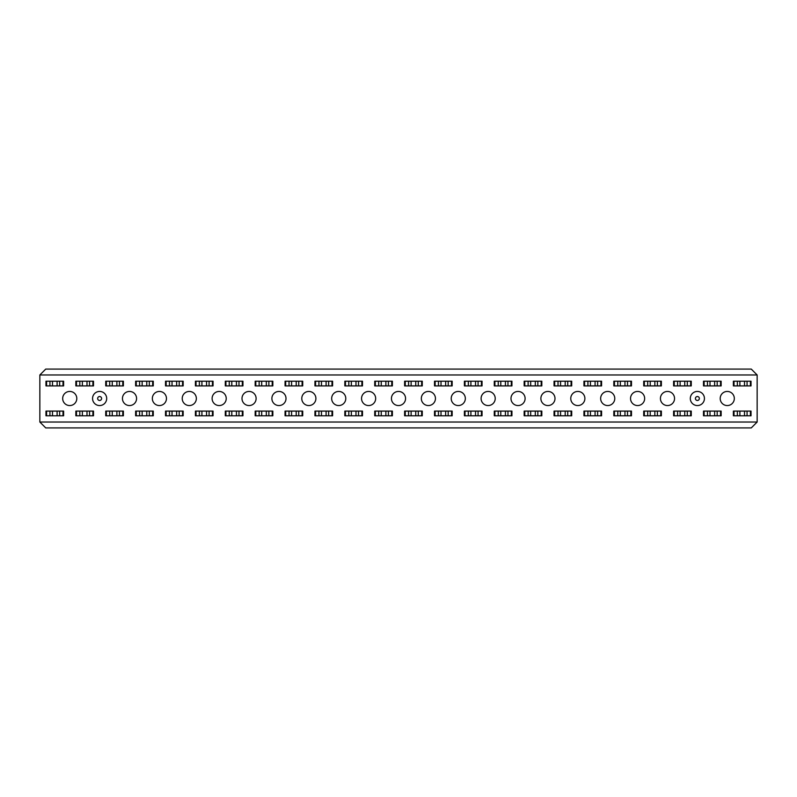 <?xml version="1.0" encoding="UTF-8"?>
<svg xmlns="http://www.w3.org/2000/svg" width="797" height="797" viewBox="0 0 797 797"><rect width="100%" height="100%" fill="white"/><g stroke="black" fill="none" stroke-linecap="round" stroke-linejoin="round"><path stroke-width="1.2" d="M734.007 411.093L733.379 411.093L733.379 415.795L739.895 415.795L739.895 411.093L734.007 411.093L734.007 415.795M739.895 411.093L751.033 411.093L751.033 415.795L739.895 415.795M744.518 415.795L744.518 411.093M734.007 381.205L733.379 381.205L733.379 385.907L739.895 385.907L739.895 381.205L734.007 381.205L734.007 385.907M739.895 381.205L751.033 381.205L751.033 385.907L739.895 385.907M744.518 385.907L744.518 381.205M704.12 411.093L703.492 411.093L703.492 415.795L710.007 415.795L710.007 411.093L704.12 411.093L704.12 415.795M710.007 411.093L721.146 411.093L721.146 415.795L710.007 415.795M714.63 415.795L714.63 411.093M704.12 381.205L703.492 381.205L703.492 385.907L710.007 385.907L710.007 381.205L704.12 381.205L704.12 385.907M710.007 381.205L721.146 381.205L721.146 385.907L710.007 385.907M714.63 385.907L714.63 381.205M674.232 411.093L673.604 411.093L673.604 415.795L680.12 415.795L680.12 411.093L674.232 411.093L674.232 415.795M680.12 411.093L691.258 411.093L691.258 415.795L680.12 415.795M684.743 415.795L684.743 411.093M674.232 381.205L673.604 381.205L673.604 385.907L680.12 385.907L680.12 381.205L674.232 381.205L674.232 385.907M680.12 381.205L691.258 381.205L691.258 385.907L680.12 385.907M684.743 385.907L684.743 381.205M644.345 411.093L643.717 411.093L643.717 415.795L650.232 415.795L650.232 411.093L644.345 411.093L644.345 415.795M650.232 411.093L661.371 411.093L661.371 415.795L650.232 415.795M654.855 415.795L654.855 411.093M644.345 381.205L643.717 381.205L643.717 385.907L650.232 385.907L650.232 381.205L644.345 381.205L644.345 385.907M650.232 381.205L661.371 381.205L661.371 385.907L650.232 385.907M654.855 385.907L654.855 381.205M614.457 411.093L613.829 411.093L613.829 415.795L620.345 415.795L620.345 411.093L614.457 411.093L614.457 415.795M620.345 411.093L631.483 411.093L631.483 415.795L620.345 415.795M624.968 415.795L624.968 411.093M614.457 381.205L613.829 381.205L613.829 385.907L620.345 385.907L620.345 381.205L614.457 381.205L614.457 385.907M620.345 381.205L631.483 381.205L631.483 385.907L620.345 385.907M624.968 385.907L624.968 381.205M584.57 411.093L583.942 411.093L583.942 415.795L590.457 415.795L590.457 411.093L584.57 411.093L584.57 415.795M590.457 411.093L601.596 411.093L601.596 415.795L590.457 415.795M595.08 415.795L595.08 411.093M584.57 381.205L583.942 381.205L583.942 385.907L590.457 385.907L590.457 381.205L584.57 381.205L584.57 385.907M590.457 381.205L601.596 381.205L601.596 385.907L590.457 385.907M595.08 385.907L595.08 381.205M554.682 411.093L554.054 411.093L554.054 415.795L560.57 415.795L560.57 411.093L554.682 411.093L554.682 415.795M560.57 411.093L571.708 411.093L571.708 415.795L560.57 415.795M565.193 415.795L565.193 411.093M554.682 381.205L554.054 381.205L554.054 385.907L560.57 385.907L560.57 381.205L554.682 381.205L554.682 385.907M560.57 381.205L571.708 381.205L571.708 385.907L560.57 385.907M565.193 385.907L565.193 381.205M524.795 411.093L524.167 411.093L524.167 415.795L530.682 415.795L530.682 411.093L524.795 411.093L524.795 415.795M530.682 411.093L541.821 411.093L541.821 415.795L530.682 415.795M535.305 415.795L535.305 411.093M524.795 381.205L524.167 381.205L524.167 385.907L530.682 385.907L530.682 381.205L524.795 381.205L524.795 385.907M530.682 381.205L541.821 381.205L541.821 385.907L530.682 385.907M535.305 385.907L535.305 381.205M494.907 411.093L494.279 411.093L494.279 415.795L500.795 415.795L500.795 411.093L494.907 411.093L494.907 415.795M500.795 411.093L511.933 411.093L511.933 415.795L500.795 415.795M505.418 415.795L505.418 411.093M494.907 381.205L494.279 381.205L494.279 385.907L500.795 385.907L500.795 381.205L494.907 381.205L494.907 385.907M500.795 381.205L511.933 381.205L511.933 385.907L500.795 385.907M505.418 385.907L505.418 381.205M465.02 411.093L464.392 411.093L464.392 415.795L470.907 415.795L470.907 411.093L465.02 411.093L465.02 415.795M470.907 411.093L482.046 411.093L482.046 415.795L470.907 415.795M475.53 415.795L475.53 411.093M465.02 381.205L464.392 381.205L464.392 385.907L470.907 385.907L470.907 381.205L465.02 381.205L465.02 385.907M470.907 381.205L482.046 381.205L482.046 385.907L470.907 385.907M475.53 385.907L475.53 381.205M435.132 411.093L434.504 411.093L434.504 415.795L441.02 415.795L441.02 411.093L435.132 411.093L435.132 415.795M441.02 411.093L452.158 411.093L452.158 415.795L441.02 415.795M445.643 415.795L445.643 411.093M435.132 381.205L434.504 381.205L434.504 385.907L441.02 385.907L441.02 381.205L435.132 381.205L435.132 385.907M441.02 381.205L452.158 381.205L452.158 385.907L441.02 385.907M445.643 385.907L445.643 381.205M405.245 411.093L404.617 411.093L404.617 415.795L411.132 415.795L411.132 411.093L405.245 411.093L405.245 415.795M411.132 411.093L422.271 411.093L422.271 415.795L411.132 415.795M415.755 415.795L415.755 411.093M405.245 381.205L404.617 381.205L404.617 385.907L411.132 385.907L411.132 381.205L405.245 381.205L405.245 385.907M411.132 381.205L422.271 381.205L422.271 385.907L411.132 385.907M415.755 385.907L415.755 381.205M375.357 411.093L374.729 411.093L374.729 415.795L381.245 415.795L381.245 411.093L375.357 411.093L375.357 415.795M381.245 411.093L392.383 411.093L392.383 415.795L381.245 415.795M385.868 415.795L385.868 411.093M375.357 381.205L374.729 381.205L374.729 385.907L381.245 385.907L381.245 381.205L375.357 381.205L375.357 385.907M381.245 381.205L392.383 381.205L392.383 385.907L381.245 385.907M385.868 385.907L385.868 381.205M345.47 411.093L344.842 411.093L344.842 415.795L351.357 415.795L351.357 411.093L345.47 411.093L345.47 415.795M351.357 411.093L362.496 411.093L362.496 415.795L351.357 415.795M355.98 415.795L355.98 411.093M345.47 381.205L344.842 381.205L344.842 385.907L351.357 385.907L351.357 381.205L345.47 381.205L345.47 385.907M351.357 381.205L362.496 381.205L362.496 385.907L351.357 385.907M355.98 385.907L355.98 381.205M315.582 411.093L314.954 411.093L314.954 415.795L321.47 415.795L321.47 411.093L315.582 411.093L315.582 415.795M321.47 411.093L332.608 411.093L332.608 415.795L321.47 415.795M326.093 415.795L326.093 411.093M315.582 381.205L314.954 381.205L314.954 385.907L321.47 385.907L321.47 381.205L315.582 381.205L315.582 385.907M321.47 381.205L332.608 381.205L332.608 385.907L321.47 385.907M326.093 385.907L326.093 381.205M285.695 411.093L285.067 411.093L285.067 415.795L291.582 415.795L291.582 411.093L285.695 411.093L285.695 415.795M291.582 411.093L302.721 411.093L302.721 415.795L291.582 415.795M296.205 415.795L296.205 411.093M285.695 381.205L285.067 381.205L285.067 385.907L291.582 385.907L291.582 381.205L285.695 381.205L285.695 385.907M291.582 381.205L302.721 381.205L302.721 385.907L291.582 385.907M296.205 385.907L296.205 381.205M255.807 411.093L255.179 411.093L255.179 415.795L261.695 415.795L261.695 411.093L255.807 411.093L255.807 415.795M261.695 411.093L272.833 411.093L272.833 415.795L261.695 415.795M266.318 415.795L266.318 411.093M255.807 381.205L255.179 381.205L255.179 385.907L261.695 385.907L261.695 381.205L255.807 381.205L255.807 385.907M261.695 381.205L272.833 381.205L272.833 385.907L261.695 385.907M266.318 385.907L266.318 381.205M225.92 411.093L225.292 411.093L225.292 415.795L231.807 415.795L231.807 411.093L225.92 411.093L225.92 415.795M231.807 411.093L242.946 411.093L242.946 415.795L231.807 415.795M236.43 415.795L236.43 411.093M225.92 381.205L225.292 381.205L225.292 385.907L231.807 385.907L231.807 381.205L225.92 381.205L225.92 385.907M231.807 381.205L242.946 381.205L242.946 385.907L231.807 385.907M236.43 385.907L236.43 381.205M196.032 411.093L195.404 411.093L195.404 415.795L201.92 415.795L201.92 411.093L196.032 411.093L196.032 415.795M201.92 411.093L213.058 411.093L213.058 415.795L201.92 415.795M206.543 415.795L206.543 411.093M196.032 381.205L195.404 381.205L195.404 385.907L201.92 385.907L201.92 381.205L196.032 381.205L196.032 385.907M201.92 381.205L213.058 381.205L213.058 385.907L201.92 385.907M206.543 385.907L206.543 381.205M166.145 411.093L165.517 411.093L165.517 415.795L172.032 415.795L172.032 411.093L166.145 411.093L166.145 415.795M172.032 411.093L183.171 411.093L183.171 415.795L172.032 415.795M176.655 415.795L176.655 411.093M166.145 381.205L165.517 381.205L165.517 385.907L172.032 385.907L172.032 381.205L166.145 381.205L166.145 385.907M172.032 381.205L183.171 381.205L183.171 385.907L172.032 385.907M176.655 385.907L176.655 381.205M136.257 411.093L135.629 411.093L135.629 415.795L142.145 415.795L142.145 411.093L136.257 411.093L136.257 415.795M142.145 411.093L153.283 411.093L153.283 415.795L142.145 415.795M146.768 415.795L146.768 411.093M136.257 381.205L135.629 381.205L135.629 385.907L142.145 385.907L142.145 381.205L136.257 381.205L136.257 385.907M142.145 381.205L153.283 381.205L153.283 385.907L142.145 385.907M146.768 385.907L146.768 381.205M106.37 411.093L105.742 411.093L105.742 415.795L112.257 415.795L112.257 411.093L106.37 411.093L106.37 415.795M112.257 411.093L123.396 411.093L123.396 415.795L112.257 415.795M116.88 415.795L116.88 411.093M106.37 381.205L105.742 381.205L105.742 385.907L112.257 385.907L112.257 381.205L106.37 381.205L106.37 385.907M112.257 381.205L123.396 381.205L123.396 385.907L112.257 385.907M116.88 385.907L116.88 381.205M76.482 411.093L75.854 411.093L75.854 415.795L82.37 415.795L82.37 411.093L76.482 411.093L76.482 415.795M82.37 411.093L93.508 411.093L93.508 415.795L82.37 415.795M86.993 415.795L86.993 411.093M76.482 381.205L75.854 381.205L75.854 385.907L82.37 385.907L82.37 381.205L76.482 381.205L76.482 385.907M82.37 381.205L93.508 381.205L93.508 385.907L82.37 385.907M86.993 385.907L86.993 381.205M46.595 411.093L45.967 411.093L45.967 415.795L52.482 415.795L52.482 411.093L46.595 411.093L46.595 415.795M52.482 411.093L63.621 411.093L63.621 415.795L52.482 415.795M57.105 415.795L57.105 411.093M46.595 381.205L45.967 381.205L45.967 385.907L52.482 385.907L52.482 381.205L46.595 381.205L46.595 385.907M52.482 381.205L63.621 381.205L63.621 385.907L52.482 385.907M57.105 385.907L57.105 381.205M751.262 369.081L45.738 369.081L39.85 374.969L757.15 374.969L751.262 369.081M39.85 422.031L45.738 427.919L751.262 427.919L757.15 422.031L39.85 422.031L39.85 374.969M757.15 422.031L757.15 374.969M62.674 398.5A7.063 7.063 0 0 0 73.264 404.617A7.063 7.063 0 0 0 73.264 392.383A7.063 7.063 0 0 0 62.674 398.5M122.449 398.5A7.063 7.063 0 0 0 133.039 404.617A7.063 7.063 0 0 0 133.039 392.383A7.063 7.063 0 0 0 122.449 398.5M152.337 398.5A7.063 7.063 0 0 0 162.927 404.617A7.063 7.063 0 0 0 162.927 392.383A7.063 7.063 0 0 0 152.337 398.5M182.224 398.5A7.063 7.063 0 0 0 192.814 404.617A7.063 7.063 0 0 0 192.814 392.383A7.063 7.063 0 0 0 182.224 398.5M212.112 398.5A7.063 7.063 0 0 0 222.702 404.617A7.063 7.063 0 0 0 222.702 392.383A7.063 7.063 0 0 0 212.112 398.5M241.999 398.5A7.063 7.063 0 0 0 252.589 404.617A7.063 7.063 0 0 0 252.589 392.383A7.063 7.063 0 0 0 241.999 398.5M271.887 398.5A7.063 7.063 0 0 0 282.477 404.617A7.063 7.063 0 0 0 282.477 392.383A7.063 7.063 0 0 0 271.887 398.5M301.774 398.5A7.063 7.063 0 0 0 312.364 404.617A7.063 7.063 0 0 0 312.364 392.383A7.063 7.063 0 0 0 301.774 398.5M331.662 398.5A7.063 7.063 0 0 0 342.252 404.617A7.063 7.063 0 0 0 342.252 392.383A7.063 7.063 0 0 0 331.662 398.5M361.549 398.5A7.063 7.063 0 0 0 372.139 404.617A7.063 7.063 0 0 0 372.139 392.383A7.063 7.063 0 0 0 361.549 398.5M391.437 398.5A7.063 7.063 0 0 0 402.027 404.617A7.063 7.063 0 0 0 402.027 392.383A7.063 7.063 0 0 0 391.437 398.5M421.324 398.5A7.063 7.063 0 0 0 431.914 404.617A7.063 7.063 0 0 0 431.914 392.383A7.063 7.063 0 0 0 421.324 398.5M451.212 398.5A7.063 7.063 0 0 0 461.802 404.617A7.063 7.063 0 0 0 461.802 392.383A7.063 7.063 0 0 0 451.212 398.5M481.099 398.5A7.063 7.063 0 0 0 491.689 404.617A7.063 7.063 0 0 0 491.689 392.383A7.063 7.063 0 0 0 481.099 398.5M510.987 398.5A7.063 7.063 0 0 0 521.577 404.617A7.063 7.063 0 0 0 521.577 392.383A7.063 7.063 0 0 0 510.987 398.5M540.874 398.5A7.063 7.063 0 0 0 551.464 404.617A7.063 7.063 0 0 0 551.464 392.383A7.063 7.063 0 0 0 540.874 398.5M570.762 398.5A7.063 7.063 0 0 0 581.352 404.617A7.063 7.063 0 0 0 581.352 392.383A7.063 7.063 0 0 0 570.762 398.5M600.649 398.5A7.063 7.063 0 0 0 611.239 404.617A7.063 7.063 0 0 0 611.239 392.383A7.063 7.063 0 0 0 600.649 398.5M630.537 398.5A7.063 7.063 0 0 0 641.127 404.617A7.063 7.063 0 0 0 641.127 392.383A7.063 7.063 0 0 0 630.537 398.5M660.424 398.5A7.063 7.063 0 0 0 671.014 404.617A7.063 7.063 0 0 0 671.014 392.383A7.063 7.063 0 0 0 660.424 398.5M720.199 398.5A7.063 7.063 0 0 0 730.789 404.617A7.063 7.063 0 0 0 730.789 392.383A7.063 7.063 0 0 0 720.199 398.5M695.412 398.5A1.963 1.963 0 0 0 698.361 400.204A1.963 1.963 0 0 0 698.361 396.796A1.963 1.963 0 0 0 695.412 398.5M704.438 398.5A7.063 7.063 0 0 0 697.375 391.437A7.063 7.063 0 0 0 690.312 398.5A7.063 7.063 0 0 0 697.375 405.563A7.063 7.063 0 0 0 704.438 398.5M92.562 398.5A7.063 7.063 0 0 0 99.625 405.563A7.063 7.063 0 0 0 106.688 398.5A7.063 7.063 0 0 0 99.625 391.437A7.063 7.063 0 0 0 92.562 398.5M97.662 398.5A1.963 1.963 0 0 0 100.611 400.204A1.963 1.963 0 0 0 100.611 396.796A1.963 1.963 0 0 0 97.662 398.5M747.068 415.795L747.068 411.093M737.345 415.795L737.345 411.093M750.405 415.795L750.405 411.093M747.068 385.907L747.068 381.205M737.345 385.907L737.345 381.205M750.405 385.907L750.405 381.205M717.18 415.795L717.18 411.093M707.457 415.795L707.457 411.093M720.518 415.795L720.518 411.093M717.18 385.907L717.18 381.205M707.457 385.907L707.457 381.205M720.518 385.907L720.518 381.205M687.293 415.795L687.293 411.093M677.57 415.795L677.57 411.093M690.63 415.795L690.63 411.093M687.293 385.907L687.293 381.205M677.57 385.907L677.57 381.205M690.63 385.907L690.63 381.205M657.405 415.795L657.405 411.093M647.682 415.795L647.682 411.093M660.743 415.795L660.743 411.093M657.405 385.907L657.405 381.205M647.682 385.907L647.682 381.205M660.743 385.907L660.743 381.205M627.518 415.795L627.518 411.093M617.795 415.795L617.795 411.093M630.855 415.795L630.855 411.093M627.518 385.907L627.518 381.205M617.795 385.907L617.795 381.205M630.855 385.907L630.855 381.205M597.63 415.795L597.63 411.093M587.907 415.795L587.907 411.093M600.968 415.795L600.968 411.093M597.63 385.907L597.63 381.205M587.907 385.907L587.907 381.205M600.968 385.907L600.968 381.205M567.743 415.795L567.743 411.093M558.02 415.795L558.02 411.093M571.08 415.795L571.08 411.093M567.743 385.907L567.743 381.205M558.02 385.907L558.02 381.205M571.08 385.907L571.08 381.205M537.855 415.795L537.855 411.093M528.132 415.795L528.132 411.093M541.193 415.795L541.193 411.093M537.855 385.907L537.855 381.205M528.132 385.907L528.132 381.205M541.193 385.907L541.193 381.205M507.968 415.795L507.968 411.093M498.245 415.795L498.245 411.093M511.305 415.795L511.305 411.093M507.968 385.907L507.968 381.205M498.245 385.907L498.245 381.205M511.305 385.907L511.305 381.205M478.08 415.795L478.08 411.093M468.357 415.795L468.357 411.093M481.418 415.795L481.418 411.093M478.08 385.907L478.08 381.205M468.357 385.907L468.357 381.205M481.418 385.907L481.418 381.205M448.193 415.795L448.193 411.093M438.47 415.795L438.47 411.093M451.53 415.795L451.53 411.093M448.193 385.907L448.193 381.205M438.47 385.907L438.47 381.205M451.53 385.907L451.53 381.205M418.305 415.795L418.305 411.093M408.582 415.795L408.582 411.093M421.643 415.795L421.643 411.093M418.305 385.907L418.305 381.205M408.582 385.907L408.582 381.205M421.643 385.907L421.643 381.205M388.418 415.795L388.418 411.093M378.695 415.795L378.695 411.093M391.755 415.795L391.755 411.093M388.418 385.907L388.418 381.205M378.695 385.907L378.695 381.205M391.755 385.907L391.755 381.205M358.53 415.795L358.53 411.093M348.807 415.795L348.807 411.093M361.868 415.795L361.868 411.093M358.53 385.907L358.53 381.205M348.807 385.907L348.807 381.205M361.868 385.907L361.868 381.205M328.643 415.795L328.643 411.093M318.92 415.795L318.92 411.093M331.98 415.795L331.98 411.093M328.643 385.907L328.643 381.205M318.92 385.907L318.92 381.205M331.98 385.907L331.98 381.205M298.755 415.795L298.755 411.093M289.032 415.795L289.032 411.093M302.093 415.795L302.093 411.093M298.755 385.907L298.755 381.205M289.032 385.907L289.032 381.205M302.093 385.907L302.093 381.205M268.868 415.795L268.868 411.093M259.145 415.795L259.145 411.093M272.205 415.795L272.205 411.093M268.868 385.907L268.868 381.205M259.145 385.907L259.145 381.205M272.205 385.907L272.205 381.205M238.98 415.795L238.98 411.093M229.257 415.795L229.257 411.093M242.318 415.795L242.318 411.093M238.98 385.907L238.98 381.205M229.257 385.907L229.257 381.205M242.318 385.907L242.318 381.205M209.093 415.795L209.093 411.093M199.37 415.795L199.37 411.093M212.43 415.795L212.43 411.093M209.093 385.907L209.093 381.205M199.37 385.907L199.37 381.205M212.43 385.907L212.43 381.205M179.205 415.795L179.205 411.093M169.482 415.795L169.482 411.093M182.543 415.795L182.543 411.093M179.205 385.907L179.205 381.205M169.482 385.907L169.482 381.205M182.543 385.907L182.543 381.205M149.318 415.795L149.318 411.093M139.595 415.795L139.595 411.093M152.655 415.795L152.655 411.093M149.318 385.907L149.318 381.205M139.595 385.907L139.595 381.205M152.655 385.907L152.655 381.205M119.43 415.795L119.43 411.093M109.707 415.795L109.707 411.093M122.768 415.795L122.768 411.093M119.43 385.907L119.43 381.205M109.707 385.907L109.707 381.205M122.768 385.907L122.768 381.205M89.543 415.795L89.543 411.093M79.82 415.795L79.82 411.093M92.88 415.795L92.88 411.093M89.543 385.907L89.543 381.205M79.82 385.907L79.82 381.205M92.88 385.907L92.88 381.205M59.655 415.795L59.655 411.093M49.932 415.795L49.932 411.093M62.993 415.795L62.993 411.093M59.655 385.907L59.655 381.205M49.932 385.907L49.932 381.205M62.993 385.907L62.993 381.205"/></g></svg>
